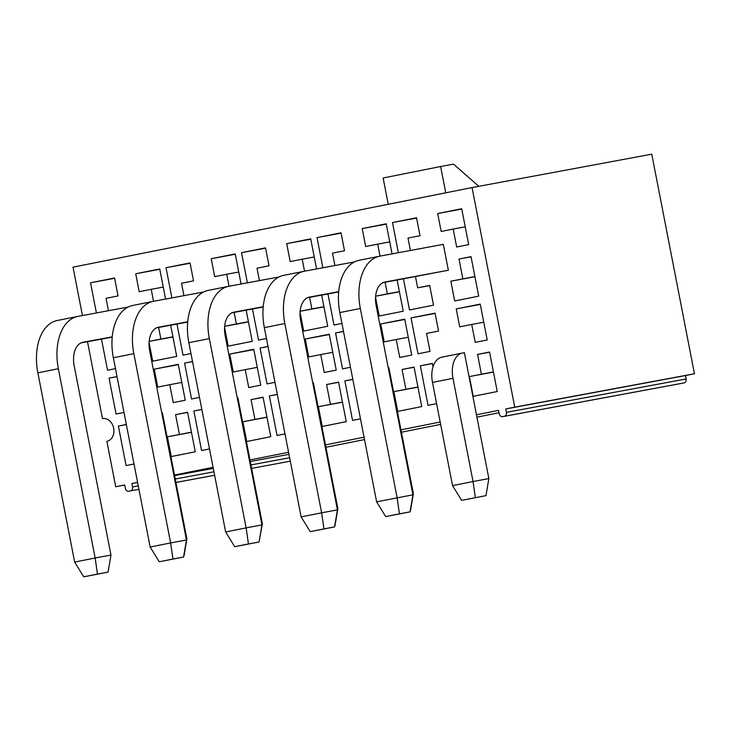<?xml version="1.0" encoding="UTF-8"?>
<svg xmlns="http://www.w3.org/2000/svg" width="731" height="731" viewBox="0 0 731 731"><rect width="100%" height="100%" fill="white"/><g stroke="black" fill="none" stroke-linecap="round" stroke-linejoin="round"><path stroke-width="1.1" d="M137.583 482.387L131.891 483.52L132.549 486.928A3.472 2.75 79.5 0 1 130.52 490.876L128.72 491.232A3.472 2.75 79.5 0 1 125.357 488.363L124.699 484.955L115.708 486.745L106.881 441.332A11.568 9.165 -100.5 0 0 113.68 428.247A11.568 9.165 -100.5 0 0 102.568 418.607A11.568 9.165 -100.5 0 0 102.468 418.625L87.519 341.706M82.439 315.554L73.027 267.171L472.062 187.565L514.743 407.149L505.751 408.94L685.459 375.551L686.126 378.96A3.472 2.75 79.5 0 1 684.088 382.907L682.297 383.263A3.472 2.75 79.5 0 1 682.261 383.263A3.472 2.75 79.5 0 1 682.233 383.272L502.562 416.652A3.472 2.75 79.5 0 1 499.227 413.783L498.569 410.374L476.457 414.788L464.386 352.68L462.44 353.036A23.136 14.117 78.7 0 0 462.33 353.064A23.136 14.117 78.7 0 0 452.982 378.329L473.039 481.528L452.553 485.622L432.487 382.414A23.136 14.117 -101.3 0 1 441.844 357.148A23.136 14.117 -101.3 0 1 441.953 357.13L462.22 353.082M502.562 416.652A3.472 2.75 79.5 0 0 502.59 416.652L504.381 416.286A3.472 2.75 79.5 0 0 506.419 412.348L505.751 408.94M440.19 422.015L400.963 429.846L388.892 367.739L388.252 367.857M364.056 437.202L325.469 444.905L313.398 382.797L312.767 382.916M288.571 452.27L249.984 459.963L237.913 397.856L237.273 397.975M213.077 467.328L174.49 475.022L162.419 412.924L161.779 413.033M138.936 489.331L128.693 491.232A3.472 2.75 79.5 0 1 128.693 491.232L130.52 490.876M153.547 301.309L151.216 289.312L139.21 291.706L135.719 273.769L159.733 268.981L165.59 299.07M172.955 336.964L149.161 341.386L160.884 339.038L158.627 327.461M170.67 325.231L176.728 356.399L152.715 361.196L149.078 342.492M115.471 368.625L107.53 370.206L101.481 339.12M171.895 297.901L166.028 267.72L190.042 262.932L193.532 280.868L181.526 283.262L183.929 295.662M229.041 286.25L226.711 274.253L214.695 276.647L211.213 258.71L235.227 253.922L241.075 284.012M224.655 326.318L236.378 323.979L234.121 312.402M246.164 310.163L252.222 341.34L228.209 346.128L224.572 327.433M190.965 353.566L183.024 355.147L176.975 324.052M247.389 282.842L241.522 252.661L265.536 247.873L269.026 265.81L257.02 268.204L259.423 280.603M304.535 271.183L302.195 259.194L290.189 261.588L286.707 243.651L310.721 238.854L316.569 268.953M323.934 306.846L300.149 311.26L311.863 308.921L309.615 297.343M321.658 295.105L327.716 326.282L303.694 331.07L300.066 312.375M266.459 338.499L258.509 340.089L252.469 308.994M322.874 267.774L317.016 237.602L341.03 232.814L344.52 250.751L332.504 253.145L334.917 265.545M380.019 256.124L377.689 244.136L365.683 246.53L362.192 228.593L386.215 223.796L392.063 253.885M399.428 291.788L375.633 296.201L387.357 293.862L385.109 282.285M397.143 280.046L403.21 311.223L379.188 316.011L375.551 297.316M341.944 323.44L334.003 325.03L327.963 293.935M398.368 252.716L392.501 222.544L416.524 217.756L420.005 235.693L407.999 238.087L410.411 250.477M441.177 231.471L437.686 213.525L461.709 208.737L468.681 244.611L456.674 247.014L453.183 229.068L441.177 231.471M462.851 278.803L459.013 259.048L471.02 256.654L478.695 296.165L454.682 300.953L450.844 281.197L474.894 276.565M415.491 276.638L417.666 287.813L429.673 285.419L433.52 305.174L409.497 309.962L403.457 278.876M123.987 412.448L116.046 414.029L109.074 378.155L117.015 376.566M157.741 387.083L154.259 369.137L178.273 364.349L185.245 400.222L173.238 402.626L169.756 384.68L157.741 387.083M179.424 434.415L175.577 414.66L187.584 412.266L195.268 451.776L171.255 456.564L167.408 436.809L191.458 432.176M134.011 463.993L126.07 465.574L118.385 426.063L126.326 424.483M199.481 397.39L191.54 398.971L184.568 363.097L192.509 361.507M233.235 372.015L229.753 354.078L253.767 349.29L260.739 385.164L248.732 387.558L245.241 369.621L233.235 372.015M254.909 419.356L251.071 399.601L263.078 397.198L270.762 436.709L246.74 441.506L242.902 421.75L266.952 417.118M209.505 448.935L201.555 450.515L193.879 411.005L201.82 409.424M274.975 382.331L267.034 383.912L260.062 348.038L268.003 346.448M308.729 356.956L305.238 339.02L329.261 334.231L336.233 370.105L324.226 372.499L320.735 354.562L308.729 356.956M330.403 404.289L326.565 384.533L338.572 382.139L346.256 421.65L322.234 426.447L318.396 406.692L342.446 402.059M284.989 433.876L277.049 435.457L269.373 395.946L277.314 394.365M350.469 367.264L342.528 368.853L335.547 332.97L343.488 331.39M384.223 341.898L380.732 323.961L404.755 319.173L411.727 355.047L399.72 357.441L396.229 339.504L384.223 341.898M405.897 389.23L402.059 369.475L414.066 367.081L421.741 406.591L397.728 411.379L393.89 391.624L417.94 386.991M360.484 418.817L352.543 420.398L344.868 380.888L352.808 379.307M418.013 353.795L411.041 317.912L435.064 313.124L438.545 331.061L426.538 333.455L430.029 351.392L418.013 353.795M459.717 326.839L456.226 308.902L480.249 304.105L487.221 339.988L475.214 342.382L471.723 324.445L459.717 326.839M481.391 374.171L477.553 354.416L489.56 352.022L497.235 391.533L473.222 396.321L469.384 376.566L493.425 371.933M436.617 403.631L428.037 405.339L420.352 365.829L432.368 363.435L433.017 366.807M382.934 282.687L448.368 270.251L443.333 244.364L379.91 256.142A47.89 29.213 78.7 0 0 379.681 256.188A47.89 29.213 78.7 0 0 360.328 308.491L397.116 497.756L399.437 513.838L410.054 511.864L385.685 516.579L376.62 501.841L412.933 494.814L410.054 511.864M96.401 312.959L90.534 282.787L114.557 277.99L118.038 295.927L106.032 298.33L108.444 310.721M115.708 486.745L124.727 485.073M288.973 454.335L250.285 461.526M213.288 468.397L174.599 475.589M137.602 482.46L131.891 483.52M325.935 447.271L364.522 439.578M401.429 432.213L440.647 424.391M476.923 417.154L499.026 412.741M685.459 375.551L694.45 373.76L651.769 154.177L472.062 187.565M514.743 407.149L694.45 373.76M445.755 192.81L440.638 166.513L383.126 177.989L388.234 204.287M440.638 166.513L453.503 164.128L478.805 186.314M184.011 555.88L186.889 538.829L174.49 475.022M186.889 538.829L186.259 538.948M259.258 540.867L262.383 523.771L249.984 459.963M262.383 523.771L261.744 523.889M334.99 525.763L337.877 508.712L325.469 444.905M337.877 508.712L337.238 508.831M410.484 510.704L413.371 493.653L400.963 429.846M413.371 493.653L412.732 493.772M485.978 495.645L461.617 500.36L485.978 495.645L488.856 478.595L476.457 414.788M461.617 500.36L452.553 485.622M475.36 497.619L473.039 481.528L488.856 478.595M159.797 269.291L135.719 273.769M163.251 287.073L151.216 289.312M160.884 339.038L172.918 336.808M190.106 263.251L166.028 267.72M235.291 254.233L211.213 258.71M238.745 272.014L226.711 274.253M236.378 323.979L248.412 321.741M248.449 321.905L224.655 326.328M265.6 248.193L241.522 252.661M310.785 239.174L286.707 243.651M314.239 256.956L302.195 259.194M311.863 308.921L323.906 306.682M341.094 233.125L317.016 237.602M386.279 224.115L362.192 228.593M389.733 241.897L377.689 244.136M387.357 293.862L399.4 291.623M416.588 218.066L392.501 222.544M461.764 209.057L437.686 213.525M465.227 226.838L453.183 229.068M471.047 256.809L459.013 259.048M474.922 276.72L450.844 281.197M429.709 285.574L417.666 287.813M117.033 376.675L109.074 378.155M178.337 364.668L154.259 369.137M181.791 382.45L169.756 384.68M187.62 412.421L175.577 414.66M191.485 432.332L167.408 436.809M126.344 424.583L118.385 426.063M192.527 361.617L184.568 363.097M253.831 349.61L229.753 354.078M257.285 367.382L245.241 369.621M263.114 397.362L251.071 399.601M266.979 417.273L242.902 421.75M201.838 409.524L193.879 411.005M268.021 346.558L260.062 348.038M329.325 334.542L305.238 339.02M332.779 352.324L320.735 354.562M338.608 382.304L326.565 384.533M342.474 402.214L318.396 406.692M277.332 394.466L269.373 395.946M343.515 331.49L335.547 332.97M404.81 319.484L380.732 323.961M408.273 337.265L396.229 339.504M414.093 367.236L402.059 369.475M417.968 387.156L393.89 391.624M352.826 379.407L344.868 380.888M435.119 313.444L411.041 317.912M480.304 304.425L456.226 308.902M483.767 322.207L471.723 324.445M489.587 352.178L477.553 354.416M493.462 372.097L469.384 376.566M432.396 363.59L420.352 365.829M80.967 342.93L112.208 337.119M128.053 307.075L77.943 316.386A47.89 29.213 78.7 0 0 77.714 316.432A47.89 29.213 78.7 0 0 58.352 368.726L37.866 372.819A47.89 29.213 -101.3 0 1 57.219 320.516A47.89 29.213 -101.3 0 1 57.457 320.47M37.866 372.819L74.653 562.084L95.149 557.991L97.47 574.082L108.078 572.108L83.718 576.823L74.653 562.084M83.718 576.823L97.47 574.082M58.352 368.726L95.149 557.991L110.966 555.057L108.078 572.108M112.236 336.836L82.978 342.272A21.51 13.121 -101.3 0 0 82.868 342.291A21.51 13.121 -101.3 0 0 74.178 365.792L110.966 555.057M156.461 327.872L187.703 322.06M203.547 292.016L153.437 301.327A47.89 29.213 78.7 0 0 153.208 301.373A47.89 29.213 78.7 0 0 133.846 353.667L113.36 357.751A47.89 29.213 -101.3 0 1 132.713 305.457A47.89 29.213 -101.3 0 1 132.941 305.412M113.36 357.751L150.147 547.026L170.634 542.932L172.955 559.014L183.572 557.049L159.212 561.764L150.147 547.026M133.846 353.667L170.634 542.932L186.46 539.999L183.572 557.049M159.212 561.764L172.955 559.014M187.73 321.777L158.472 327.214A21.51 13.121 -101.3 0 0 158.362 327.232A21.51 13.121 -101.3 0 0 149.672 350.725L186.46 539.999M231.955 312.804L263.197 307.002M279.041 276.958L228.931 286.269A47.89 29.213 78.7 0 0 228.693 286.314A47.89 29.213 78.7 0 0 209.34 338.608L188.854 342.693A47.89 29.213 -101.3 0 1 208.207 290.399A47.89 29.213 -101.3 0 1 208.436 290.353M188.854 342.693L225.641 531.958L246.128 527.873L248.449 543.955L259.066 541.991L234.706 546.697L225.641 531.958M209.34 338.608L246.128 527.873L261.954 524.931L259.066 541.991M234.706 546.697L248.449 543.955M263.224 306.718L233.957 312.155A21.51 13.121 -101.3 0 0 233.856 312.174A21.51 13.121 -101.3 0 0 225.157 335.666L261.954 524.931M307.44 297.745L338.691 291.943M354.526 261.899L304.425 271.21A47.89 29.213 78.7 0 0 304.187 271.256A47.89 29.213 78.7 0 0 284.834 323.55L264.339 327.634A47.89 29.213 -101.3 0 1 283.701 275.34A47.89 29.213 -101.3 0 1 283.93 275.295M264.339 327.634L301.135 516.899L321.622 512.815L323.943 528.897L334.56 526.923L310.2 531.638L301.135 516.899M284.834 323.55L321.622 512.815L337.439 509.872L334.56 526.923M310.2 531.638L323.943 528.897M338.718 291.66L309.451 297.097A21.51 13.121 -101.3 0 0 309.35 297.115A21.51 13.121 -101.3 0 0 300.651 320.607L337.439 509.872M360.328 308.491L339.833 312.576A47.89 29.213 -101.3 0 1 359.195 260.282A47.89 29.213 -101.3 0 1 359.424 260.236M339.833 312.576L376.62 501.841M385.685 516.579L399.437 513.838M448.368 270.251L384.945 282.029A21.51 13.121 -101.3 0 0 384.844 282.056A21.51 13.121 -101.3 0 0 376.145 305.549L412.933 494.814M114.612 278.31L90.534 282.787M175.933 482.46L214.622 475.269L175.933 482.46M251.619 468.397L290.298 461.188M214.612 475.251L175.933 482.433M132.549 486.928L138.26 485.868M175.257 478.997L213.945 471.806M250.943 464.934L289.631 457.743M502.59 416.652L682.297 383.263M684.088 382.907L504.381 416.286M506.419 412.348L686.126 378.96M452.982 378.329L432.487 382.414M441.844 357.148L462.33 353.064M57.219 320.516L77.714 316.432M132.713 305.457L153.208 301.373M208.207 290.399L228.693 286.314M283.701 275.34L304.187 271.256M359.195 260.282L379.681 256.188"/></g></svg>

